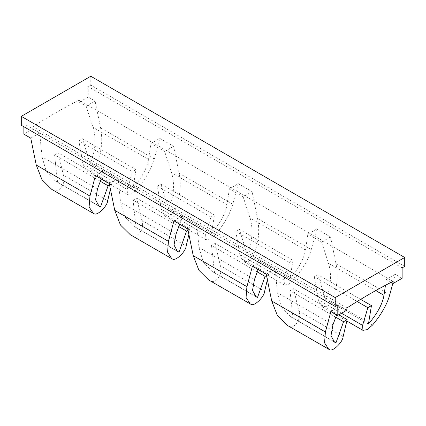 <?xml version="1.0" encoding="UTF-8"?>
<svg xmlns="http://www.w3.org/2000/svg" width="426" height="426" viewBox="0 0 426 426"><rect width="100%" height="100%" fill="white"/><g stroke="black" fill="none" stroke-linecap="round" stroke-linejoin="round"><path stroke-width="0.32" stroke-dasharray="2.13 1.6" d="M130.26 234.699L131.89 235.557C137.742 238.911 144.946 227.596 141.89 220.455L186.157 246.01M51.78 189.389L53.41 190.246C59.262 193.601 66.467 182.285 63.41 175.145L107.677 200.699M337.797 305.016L23.872 123.774L21.3 125.26M23.872 126.746L23.872 123.774M176.295 250.547L133.594 226.115L124.733 216.632L120.499 202.121L118.156 178.313L104.381 170.363L101.234 178.835M97.815 205.236L55.108 180.805L46.248 171.321L42.02 156.811L39.677 133.003L32.786 129.025L23.872 134.174M178.808 226.589L133.034 200.167L136.038 227.308M100.328 181.279L54.555 154.856L57.558 181.993M238.278 183.681L252.054 191.631L243.139 196.78L229.364 188.825L238.278 183.681L232.772 204.219C230.109 213.73 224.395 223.783 215.625 234.385L210.22 239.023L205.982 239.721L205.625 234.769L161.363 209.214L164.984 216.057L170.336 215.998L174.777 210.801C180.038 198.175 181.471 185.645 179.074 173.217L173.574 146.32L159.793 138.37L154.292 158.909C151.629 168.419 145.916 178.473 137.145 189.075L131.74 193.713L127.496 194.41L127.145 189.458L82.878 163.904L86.505 170.746L91.856 170.688L96.297 165.49C101.558 152.865 102.991 140.335 100.595 127.906L95.089 101.01L88.203 97.032L79.289 102.181L79.039 100.147A545.85 315.149 -60 0 0 33.036 126.703L32.786 129.025M205.625 234.769L210.902 217.058L157.338 186.135L161.363 209.214M82.878 163.904L78.858 140.825L132.422 171.747L127.145 189.458M210.902 217.058L214.48 214.992L160.921 184.069L168.488 208.57L211.482 233.395L214.48 214.992M157.338 186.135L160.921 184.069M136 169.681L82.436 138.759L90.008 163.259L133.003 188.084L136 169.681L132.422 171.747M78.858 140.825L82.436 138.759M229.364 188.825L227.021 204.704C225.508 213.437 220.327 223 211.482 233.395M133.003 188.084C141.847 177.69 147.029 168.126 148.536 159.393L150.879 143.514L164.654 151.47L171.524 172.663C174.995 184.272 173.984 196.242 168.488 208.57M79.289 102.181L86.174 106.159L93.044 127.353C96.516 138.961 95.504 150.932 90.008 163.259M343.122 336.631L298.855 311.076C301.912 318.217 294.707 329.532 288.855 326.183L287.225 325.32M208.745 280.01L210.375 280.872C216.222 284.222 223.432 272.906 220.375 265.765L264.637 291.32M338.808 314.835L293.578 288.721L298.855 311.076M266.511 275.574L268.662 274.333L215.098 243.411L220.375 265.765M268.662 274.333L267.368 279.781M335.768 317.21L290 290.788L293.578 288.721M257.288 271.9L211.52 245.477L215.098 243.411M290 290.788L292.997 317.929L290.553 316.736L281.692 307.252L277.464 292.742L275.121 268.934L261.346 260.984L258.193 269.461M333.26 341.173L292.997 317.929M211.52 245.477L214.518 272.619L212.073 271.426L203.213 261.942L198.979 247.431L196.636 223.623L182.86 215.673L179.713 224.145M254.775 295.857L214.518 272.619M346.961 307.945L33.036 126.703M392.964 281.389L79.039 100.147M243.139 196.78L250.003 217.974C253.475 229.582 252.464 241.553 246.968 253.88L289.962 278.705C298.807 268.311 303.988 258.747 305.501 250.014L250.003 217.974M375.764 290.58L328.483 263.284L321.619 242.09L307.844 234.135L305.501 250.014M391.222 282.278L386.323 279.445L385.461 285.287M368.442 324.016L325.448 299.19C330.943 286.863 331.955 274.892 328.483 263.284M360.652 299.382L317.881 274.69L325.448 299.19M239.401 229.38L235.823 231.446L289.382 262.368L292.966 260.302L239.401 229.38L246.968 253.88M292.966 260.302L289.962 278.705M357.169 301.507L314.303 276.756L317.881 274.69M314.303 276.756L318.323 299.835L321.95 306.677L327.301 306.619L331.742 301.422C336.998 288.796 338.43 276.266 336.039 263.838L330.533 236.941L316.758 228.991L311.252 249.53C308.594 259.04 302.875 269.094 294.11 279.696L288.706 284.334L284.462 285.037L284.11 280.079L239.843 254.524L243.464 261.367L248.816 261.308L253.257 256.111C258.518 243.486 259.951 230.956 257.554 218.527L252.054 191.631M341.556 313.248L318.323 299.835M289.382 262.368L284.11 280.079M235.823 231.446L239.843 254.524M402.128 267.879L88.203 86.632L88.203 97.032M402.128 278.279L395.237 274.301L392.852 283.215M404.7 266.394L90.775 85.147L88.203 86.632M90.775 76.233L90.775 85.147M188.031 230.264L190.177 229.023L136.618 198.101L141.89 220.455M190.177 229.023L188.888 234.47M109.546 184.953L111.697 183.712L58.138 152.79L63.41 175.145M111.697 183.712L110.409 189.16M133.034 200.167L136.618 198.101M54.555 154.856L58.138 152.79M346.711 310.272L339.826 306.294L336.678 314.771M187.722 228.773L196.636 223.623M173.946 220.817L182.86 215.673M330.911 311.438L339.826 306.294M386.323 279.445L395.237 274.301M266.207 274.083L275.121 268.934M252.426 266.128L261.346 260.984M307.844 234.135L316.758 228.991M321.619 242.09L330.533 236.941M109.242 183.462L118.156 178.313M95.467 175.507L104.381 170.363M150.879 143.514L159.793 138.37M164.654 151.47L173.574 146.32M30.763 138.152L39.677 133.003M86.174 106.159L95.089 101.01M172.743 259.141L131.89 235.557M94.258 213.831L53.41 190.246M175.997 234.162L120.499 202.121M97.517 188.851L42.02 156.811M232.772 204.219L179.074 173.217M215.625 234.385L174.777 210.801M137.145 189.075L96.297 165.49M154.292 158.909L100.595 127.906M227.021 204.704L171.524 172.663M148.536 159.393L93.044 127.353M329.703 349.767L288.855 326.183M251.223 304.452L210.375 280.872M332.956 324.782L277.464 292.742M254.476 279.472L198.979 247.431M372.59 325.006L331.742 301.422M294.11 279.696L253.257 256.111M389.737 294.84L336.039 263.838M311.252 249.53L257.554 218.527M177.535 251.489L133.594 226.115M99.056 206.179L55.108 180.805M205.976 239.726L164.984 216.057M127.496 194.416L86.505 170.746M334.501 342.11L290.553 316.736M256.021 296.8L212.073 271.426M346.812 321.034L321.944 306.677M284.462 285.037L243.464 261.367"/><path stroke-width="0.64" d="M337.797 315.416L337.797 305.016L335.225 306.502L335.225 297.588L404.7 257.48L404.7 266.394L402.128 267.879L402.128 278.279L393.214 283.423L392.964 281.389A545.85 315.149 -60 0 0 346.961 307.945L346.711 310.272L337.797 315.416L330.911 311.438L325.405 331.982L271.708 300.98L266.207 274.083L252.426 266.128L246.926 286.671L193.228 255.669L187.722 228.773L173.946 220.817L168.446 241.361L167.588 252.213L171.769 258.662L172.743 259.141C176.13 261.074 185.954 251.271 186.157 246.01L188.888 234.47M110.409 189.16L107.677 200.699C107.474 205.96 97.65 215.764 94.258 213.831L93.289 213.351L89.103 206.903L89.961 196.051L95.467 175.507L109.242 183.462L114.748 210.359L120.457 225.008L130.26 234.699L171.769 258.662M23.872 126.746L23.872 134.174L30.763 138.152L36.263 165.048L41.977 179.697L51.78 189.389L93.289 213.351M178.808 226.589L186.599 231.089L179.032 252.128L176.295 250.547M179.032 252.128L177.541 251.489L174.021 245.088L175.997 234.162L179.713 224.145M100.328 181.279L108.119 185.779L100.552 206.818L97.815 205.236M100.552 206.818L99.056 206.179L95.541 199.778L97.517 188.851L101.234 178.835M335.225 306.502L21.3 125.26L21.3 116.346L335.225 297.588M404.7 257.48L90.775 76.233L21.3 116.346M335.768 317.21L343.564 321.71L347.142 319.644L343.122 336.631C342.914 341.892 333.089 351.695 329.703 349.767L287.225 325.32L277.422 315.629L271.708 300.98M267.368 279.781L264.637 291.32C264.434 296.581 254.61 306.385 251.223 304.452L208.745 280.01L198.937 270.318L193.228 255.669M347.142 319.644L338.808 314.835M266.511 275.574L265.079 276.399L257.288 271.9M343.564 321.71L335.992 342.749L333.26 341.173M265.079 276.399L257.512 297.439L254.775 295.857M335.992 342.749L334.501 342.11L330.986 335.709L332.956 324.782L336.678 314.771M257.512 297.439L256.021 296.8L252.501 290.399L254.476 279.472L258.193 269.461M385.461 285.287L383.98 295.325C382.468 304.058 377.292 313.621 368.442 324.016L371.445 305.612L360.652 299.382M393.214 283.423L391.222 282.278M371.445 305.612L367.862 307.678L357.169 301.507M367.862 307.678L362.59 325.389L341.556 313.248M392.852 283.215L389.737 294.84C387.074 304.35 381.361 314.404 372.59 325.006L367.185 329.644L362.941 330.347L362.59 325.389M325.405 331.982L324.548 342.839L328.734 349.288M246.926 286.671L246.068 297.524L250.254 303.972M186.599 231.089L188.031 230.264M108.119 185.779L109.546 184.953M168.446 241.361L114.748 210.359M89.961 196.051L36.263 165.048M383.98 295.325L375.764 290.58M362.941 330.347L346.812 321.034"/></g></svg>
